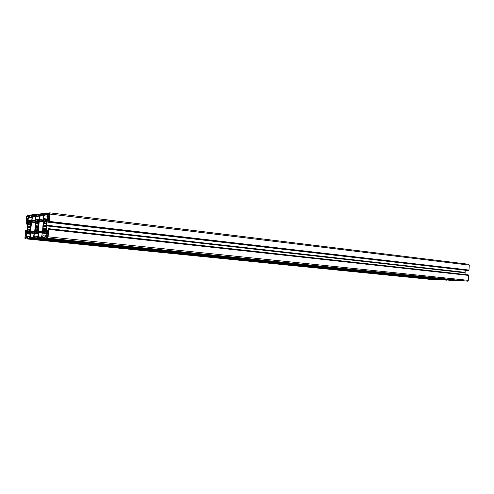 <?xml version="1.0" encoding="UTF-8"?>
<svg xmlns="http://www.w3.org/2000/svg" width="494" height="494" viewBox="0 0 494 494"><rect width="100%" height="100%" fill="white"/><g stroke="black" fill="none" stroke-linecap="round" stroke-linejoin="round"><path stroke-width="0.74" d="M38.439 226.802L35.759 226.505L35.759 226.079L38.1 226.338L38.835 222.417M38.723 223.813L37.982 223.547L38.544 221.331L37.63 221.411L38.6 221.522M38.1 226.338L38.433 226.925L38.118 229.969M38.266 228.765L37.488 228.907L37.637 231.081L36.723 231.13L36.68 230.056L37.649 230.161M43.867 222.214L44.232 223.294L46.806 223.325M45.244 220.96L44.09 221.096L45.226 221.38M46.072 223.029L44.361 223.041M46.535 226.264L43.7 225.949L43.7 225.511L46.17 225.789L46.671 224.832L46.93 221.744M46.819 223.183L46.041 222.911L46.627 220.627L45.658 220.713L46.683 220.83M43.163 229.506L43.775 228.277L45.522 228.697M45.788 230.5L44.645 230.377L44.651 229.457L45.683 229.574L44.553 229.463L44.232 230.723L43.274 230.772L43.256 230.371L44.367 230.494M45.565 228.913L43.855 228.518M46.17 225.777L46.529 226.376L46.201 229.506M46.356 228.271L45.534 228.413L45.701 230.642L44.645 230.377M35.932 222.868L36.272 223.918L38.711 223.936M37.235 221.645L36.142 221.775L37.217 222.053M38.007 223.652L36.389 223.677M35.241 229.969L35.827 228.771L37.476 229.179M36.68 230.056L37.624 230.031L36.556 229.932L36.247 231.155L35.346 231.204L35.327 230.809L36.377 230.926M37.513 229.383L35.895 229.006M30.77 227.308L28.232 227.03L28.226 226.616L30.449 226.863L31.153 223.053M31.048 224.412L30.344 224.159L30.887 221.997L30.017 222.072L30.937 222.177M28.399 223.486L28.72 224.517L31.036 224.523M29.64 222.294L28.609 222.43L29.628 222.689M30.369 224.251L28.837 224.276M30.449 226.876L30.764 227.444L30.455 230.414M30.597 229.235L29.862 229.377L29.998 231.495L29.127 231.538L29.09 230.494L30.004 230.593M27.726 230.402L28.282 229.247L29.85 229.63M29.09 230.494L29.986 230.463L28.973 230.371L28.683 231.563L27.818 231.612L27.806 231.229L28.806 231.334M29.881 229.834L28.349 229.469M39.81 216.539L39.082 216.452L39.576 215.02L39.891 215.68L39.125 220.41L37.501 220.874M35.827 220.707L35.667 219.997L39.131 220.398M39.372 219.799L35.636 219.367L35.667 219.997M35.636 219.367L35.945 216.094L36.55 216.168M39.779 216.878L36.605 216.705L39.761 217.082L36.605 216.705L36.408 215.359L35.945 216.094M36.859 216.533L37.001 215.02L38.952 215.254M32.098 217.323L31.19 217.119L31.622 214.871L36.834 214.291L39.205 214.575L36.84 214.291L37.001 215.02M31.406 217.243L31.875 215.847L32.172 216.489L31.733 220.361L31.215 221.38L29.899 221.547M29.745 221.51L28.479 221.621L28.158 220.688L31.449 221.065M31.684 220.485L28.133 220.071L28.158 220.688M28.133 220.071L28.43 216.885L29.01 216.959M32.067 217.638L29.053 217.484L28.874 216.174L28.43 216.885M29.3 217.317L29.436 215.841L31.289 216.063M29.288 215.137L31.53 215.403L29.282 215.131L29.436 215.841M29.282 215.131L27.145 215.372L26.676 216.576L26.04 223.387L26.201 224.085L27.96 224.035M28.016 223.461L26.762 223.319L26.713 223.893M26.762 223.319L26.762 221.139L27.917 221.269L26.762 221.139M27.324 230.865L26.071 230.735L25.558 231.877L25.651 232.952L26.645 232.902L27.151 231.908L27.917 221.287M26.071 230.735L26.126 230.155L27.38 230.29M27.084 238.688L434.442 279.493L24.953 238.75L25.355 230.772L25.645 230.043L27.392 230.155L26.126 230.155M27.145 238.54L27.38 237.941L29.412 238.151M29.374 236.657L27.516 236.465L27.38 237.941M27.516 236.465L29.387 236.515L27.306 236.33L26.849 237.688L26.553 237.027L27.108 237.083M30.529 234.218L26.849 233.835L26.553 237.027M26.849 233.835L26.991 233.205L30.585 233.582M30.511 232.822L27.275 232.483L26.991 233.205M27.275 232.483L30.443 232.526M28.757 232.149L27.497 232.211M28.782 232.124L30.387 232.291M30.393 232.322L30.276 236.898L29.831 237.595L29.671 236.33L30.325 236.398M34.592 238.466L446.817 280.079L34.592 238.466L29.418 238.621L438.227 279.771L29.412 238.621L29.393 236.398L30.332 236.311L29.671 236.33M34.654 238.318L34.895 237.707L37.044 237.923M36.994 236.391L35.037 236.188L34.895 237.707M35.037 236.188L37.007 236.249L34.815 236.046L34.333 237.447L34.024 236.762L34.611 236.824M38.205 233.89L34.327 233.489L34.024 236.762M34.327 233.489L34.475 232.841L38.26 233.242M38.186 232.464L34.771 232.1L34.475 232.841M34.771 232.1L38.112 232.155M36.328 231.754L35 231.822M36.358 231.729L38.057 231.908M38.063 231.933L37.952 236.626L37.482 237.342L37.309 236.046L37.995 236.12M455.011 280.555L37.044 238.398L37.019 236.113L38.007 236.033L37.309 236.046M450.732 280.364L37.044 238.398L39.668 238.318L454.986 280.567M42.503 238.238L459.556 280.783L42.503 238.238L39.668 238.318M42.57 238.077L42.824 237.453L45.09 237.682M45.034 236.113L42.966 235.897L42.824 237.453M42.966 235.897L42.231 237.188L41.904 236.484L42.521 236.552M46.3 233.551L42.212 233.119L41.904 236.484M42.212 233.119L42.361 232.458L46.362 232.884M46.282 232.081L42.675 231.698L42.361 232.458M42.675 231.698L46.208 231.766M44.318 231.34L42.916 231.414M46.146 231.519L46.047 236.342L45.553 237.077L45.368 235.749L46.09 235.823M463.705 280.975L45.096 238.164L47.529 238.089L467.583 281.16L45.096 238.164L45.059 235.817L46.103 235.731L45.368 235.749M48.745 229.426L468.627 275.405L48.745 229.426L48.066 236.811L47.529 238.089M468.559 275.3L48.548 229.278L48.554 228.666L468.318 274.979L48.591 228.821M48.214 231.081L46.411 230.883L46.769 231.896L47.924 231.84L48.27 230.667L47.961 228.858L48.554 228.666L468.25 274.874M46.411 230.883L46.38 230.223L48.289 230.432M46.776 225.919L465.126 272.824L46.776 225.919L46.38 230.223M46.776 225.832L465.045 272.595L465.292 270.261M465.157 272.379L46.837 225.258L46.745 225.591M46.837 225.258L47.233 220.954L48.857 221.145M49.202 220.491L47.387 220.281L47.233 220.954M47.387 220.281L47.708 219.497L49.252 219.682M49.246 219.355L47.708 219.497M47.955 219.2L49.097 219.101M49.412 221.59L468.979 270.057L49.48 221.429L49.147 222.226L48.616 222.269L467.688 270.533L48.616 222.269L49.11 219.101M49.48 221.429L50.16 214.056L49.882 212.84L47.399 213.112L46.967 215.637L47.937 215.755L46.967 215.637L47.69 214.143L48.023 214.816L47.56 218.898L46.992 219.972L45.522 220.157M45.071 220.145L45.38 220.145M43.756 219.991L43.577 219.262L47.233 219.694M47.486 219.077L43.552 218.614L43.577 219.262M43.552 218.614L43.861 215.261L44.503 215.335M47.912 216.076L44.559 215.884L44.349 214.501L43.861 215.261M44.831 215.705L44.973 214.149L47.029 214.402M39.082 216.452L39.304 214.013L44.793 213.402L47.294 213.711L44.8 213.402L44.973 214.149M27.547 215.927L27.189 215.884L27.553 215.847L27.522 216.773L28.269 216.86L27.522 216.773M27.528 216.773L28.269 216.847M28.282 216.699L27.584 216.767M27.645 216.625L27.732 215.829L28.214 215.779M27.892 218.428L28.201 215.779M28.121 218.453L27.744 220.522L27.294 220.565L27.312 219.694L27.997 219.774L27.25 219.7L27.108 220.583L26.627 220.627L26.515 220.058L27.164 220.133M28.102 218.663L26.651 218.601L26.515 220.058M26.898 218.527L28.115 218.509M27.868 218.286L26.954 218.379M26.972 218.181L27.88 218.15L26.701 218.021L26.812 216.854L28.257 217.02M27.189 215.884L26.812 216.854M26.238 236.008L25.015 236.126L25.095 238.219L25.466 238.207L25.614 237.268L26.361 237.336L25.676 237.268L25.645 238.201L26.102 238.188L26.67 234.008L26.553 233.434L26.089 233.452L26.627 233.508M25.324 235.916L26.231 235.817M25.311 235.576L26.244 235.663L25.336 235.724M25.071 235.539L25.206 234.076L25.861 234.144M25.904 233.532L25.441 233.483L25.206 234.076M25.441 233.483L25.91 233.464L25.886 234.335L26.633 234.415M26.645 234.261L25.947 234.335M26.003 234.199L26.089 233.452M30.455 226.814L28.226 226.616M28.01 226.542L27.942 226.203L30.505 226.48M28.201 223.461L27.942 226.203M28.72 224.517L31.017 224.77M28.856 224.078L28.609 222.572M28.701 222.183L29.56 222.109M30.566 223.362L29.634 223.276L30.56 223.381L29.634 223.276L29.566 222.109M29.72 223.269L30.609 223.232M30.863 222.504L29.875 222.393L29.776 223.134M29.875 222.393L30.017 222.072M30.449 224.344L31.054 223.041M29.998 229.173L30.369 230.402M29.98 229.136L30.603 229.204M28.337 229.667L27.806 231.229M27.553 230.383L27.806 227.648L30.721 227.962M30.752 227.598L27.936 227.289L27.806 227.648M27.936 227.289L30.764 227.462M34.111 233.427L30.85 233.088L30.832 232.588L34.16 232.933L33.493 237.657L32.104 237.583L32.981 237.676M30.85 233.088L30.628 237.75L32.104 237.583M34.376 232.161L30.647 231.766L30.832 232.588M30.647 231.766L30.628 231.266L34.568 231.686M35.568 222.084L31.585 221.627L30.628 231.266M31.585 221.627L31.925 220.775L35.556 221.189M35.426 220.651L32.042 220.262L31.925 220.775M32.042 220.262L32.406 216.316L35.667 216.699M35.735 215.94L32.697 215.575L32.406 216.316M32.697 215.575L35.729 215.557M35.568 215.267L34.364 215.396M35.587 215.267L35.593 221.781L34.734 231.038L34.16 232.927M38.211 222.738L37.229 222.646L37.161 221.454M37.322 222.64L38.26 222.603M38.52 221.855L37.482 221.738L37.383 222.504M37.482 221.738L37.63 221.411M38.094 223.745L38.73 222.405M37.637 228.697L38.026 229.963M37.612 228.666L38.266 228.734M35.883 229.21L35.327 230.809M35.062 229.945L35.321 227.135L38.384 227.475M38.421 227.098L35.457 226.771L35.321 227.135M35.457 226.771L38.433 226.962M38.106 226.289L35.759 226.079M35.525 226.005L35.457 225.653L38.149 225.949M35.716 222.843L35.457 225.653M36.272 223.918L38.686 224.196M36.414 223.473L36.148 221.929M36.247 221.528L37.149 221.448M49.746 213.427L49.27 213.464L49.172 214.328L49.937 214.421M49.69 213.42L49.616 217.86L49.351 218.515L48.801 218.564L48.857 217.768L49.622 217.86M49.74 216.545L48.06 216.458L48.054 218.632L48.591 218.583L48.752 217.632L49.635 217.724L48.857 217.768M48.332 216.378L49.758 216.378M49.443 216.131L48.393 216.211M48.412 216.008L49.456 215.983L48.116 215.829L48.535 213.544L49.054 213.612M49.919 214.594L49.036 214.489L49.919 214.594L49.036 214.489L49.06 213.488L48.535 213.544M48.097 232.402L47.906 236.503L47.48 237.521L47.06 237.54L47.121 236.675L47.875 236.756M46.911 237.015L46.177 236.935L46.319 237.558L46.85 237.546L47.01 236.533L47.893 236.614L47.121 236.675M46.177 236.935L46.325 235.305L48.011 235.385M47.739 235.193L46.597 235.237M46.658 235.082L47.714 234.977M47.727 234.829L46.677 234.872M46.646 234.718L46.529 233.1L47.27 233.18M48.184 233.471L47.3 233.378L48.184 233.471L47.3 233.378L47.319 232.439L46.794 232.464L46.529 233.1M47.368 233.378L48.202 233.31M48.072 232.402L47.529 232.427L47.436 233.23M45.689 228.197L46.103 229.494M45.658 228.16L46.356 228.24M43.836 228.722L43.256 230.371M42.972 229.488L43.237 226.598L46.473 226.956M46.51 226.573L43.379 226.221L43.237 226.598M43.379 226.221L46.522 226.425M46.17 225.739L43.7 225.511M43.453 225.437L43.379 225.073L46.214 225.394M43.645 222.189L43.379 225.073M44.232 223.294L46.782 223.584M44.38 222.837L44.096 221.25M44.194 220.837L45.152 220.756M46.275 222.084L45.238 221.985L45.158 220.756M45.337 221.973L46.325 221.942M46.597 221.176L45.504 221.053L45.399 221.837M45.504 221.053L45.658 220.713M46.158 223.109L46.819 221.732M41.984 233.082L38.538 232.717L38.322 237.503L40.774 237.423M38.538 232.717L38.52 232.199L42.027 232.575M42.249 231.779L38.322 231.359L38.52 232.199M38.322 231.359L38.304 230.846L42.453 231.291M43.478 221.436L39.285 220.948L38.304 230.846M39.285 220.948L39.637 220.071L43.472 220.515M43.336 219.966L39.755 219.546L39.637 220.071M39.755 219.546L40.131 215.495L43.565 215.909M43.497 214.415L43.639 215.125L40.44 214.736L40.131 215.495M40.44 214.736L43.651 214.909M43.466 214.408L41.873 214.692M39.878 237.336L41.342 237.404L41.65 236.657L42.632 230.605L43.639 215.125M49.913 212.846L468.738 264.271L469.3 265.124L50.16 214.056M468.979 270.057L469.3 265.124M468.886 270.162L468.615 270.459L49.215 222.059M467.688 270.533L468.615 270.459M465.126 272.824L465.015 274.516M468.627 275.405L468.306 280.345L48.066 236.811M467.583 281.16L468.306 280.345M459.556 280.783L39.829 238.318M446.73 280.178L32.054 238.54M442.346 279.956L438.227 279.771M434.362 279.592L430.78 279.419M27.189 238.096L29.399 238.318M25.015 236.126L26.46 236.274M31.906 238.546L442.328 279.968M27.732 215.829L28.294 215.89M26.651 218.601L28.09 218.768M34.697 237.861L37.025 238.096M46.325 235.305L47.998 235.477M46.387 234.675L47.727 234.817M47.529 232.427L48.177 232.495M42.614 237.614L45.071 237.867L42.762 237.608M49.27 213.464L49.851 213.538M48.06 216.458L49.727 216.656M49.252 221.602L468.633 270.15M42.194 214.544L43.639 214.717M44.275 223.245L46.788 223.529M36.315 223.875L38.693 224.14M28.763 224.467L31.017 224.721M38.205 222.757L37.229 222.646L38.205 222.757M24.966 238.75L430.83 279.425M29.399 238.299L27.318 238.089M26.349 237.466L25.707 237.404M28.312 229.284L29.844 229.451M24.904 237.293L25.565 237.361M26.034 230.871L27.312 231.007M27.275 231.408L25.725 231.248M26.874 232.6L25.527 232.464M25.558 231.877L27.096 232.044M25.262 236.064L26.466 236.188M30.461 227.005L28.257 226.765M30.202 237.281L29.702 237.231M30.078 231.34L29.053 231.235M31.474 222.139L35.519 222.596M30.48 237.04L33.697 237.373M29.239 217.465L32.054 217.798M29.572 221.522L28.312 221.38M29.313 215.273L31.357 215.52M29.405 215.699L31.301 215.927L29.412 215.705M28.973 216.329L28.64 216.292M27.948 224.19L26.651 224.048M28.059 223.029L26.509 222.85M26.75 223.189L28.028 223.331M26.46 222.232L28.109 222.417M28.041 221.818L26.54 221.652M27.985 219.898L27.343 219.824M31.221 217.261L32.091 217.366L31.221 217.261M32.184 216.298L31.653 216.236M31.455 217.144L32.104 217.224M37.025 238.077L34.833 237.855M35.852 228.815L37.47 228.994M38.124 226.487L35.784 226.227M36.797 216.687L39.761 217.039M36.865 214.439L39.014 214.699M36.97 214.871L38.964 215.112L36.97 214.878M36.513 215.526L36.161 215.483M45.961 236.75L45.411 236.694M44.682 229.593L45.707 229.704M46.59 231.637L48.011 231.785M47.313 232.52L46.794 232.464M42.935 235.743L45.047 235.965L42.935 235.743M42.33 237.126L42.015 237.095M43.805 228.321L45.51 228.512M44.349 231.309L46.146 231.507M46.263 225.949L43.731 225.665M49.005 214.285L48.27 214.198M47.943 215.705L47.171 215.612M47.918 218.027L48.647 218.113M48.029 214.624L47.443 214.55M47.233 215.514L47.955 215.6M46.269 222.102L45.244 221.985L46.269 222.102M49.147 222.226L468.522 270.564M46.819 225.344L465.138 272.441M44.763 215.866L47.893 216.236M44.831 213.556L47.097 213.828M47.047 214.26L44.942 214.001L47.047 214.26M44.46 214.674L44.09 214.631M37.865 237.021L37.346 236.966M37.723 230.933L36.642 230.815M39.168 221.473L43.429 221.967M38.162 236.774L41.558 237.126M38.884 216.471L39.804 216.582L38.884 216.471M39.897 215.483L39.341 215.415M39.131 216.353L39.816 216.434M28.288 229.247L29.85 229.414M24.953 238.75L430.805 279.425M30.412 224.381L31.042 224.449M34.061 215.538L35.741 215.742M35.827 228.771L37.476 228.957M43.781 228.277L45.516 228.469M46.115 223.146L46.819 223.226M49.882 212.84L468.738 264.271M38.057 223.782L38.717 223.856"/></g></svg>
